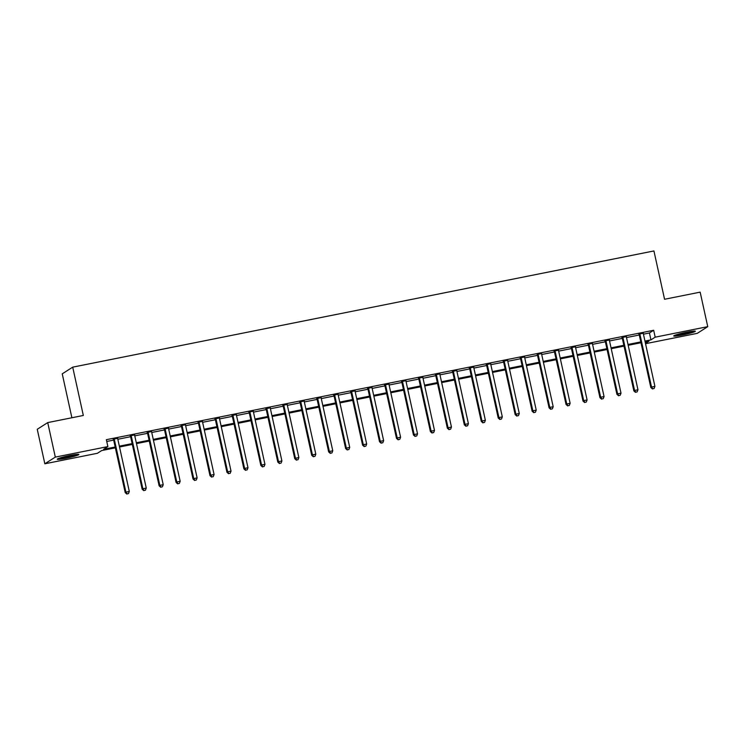<?xml version="1.0" encoding="UTF-8"?>
<svg xmlns="http://www.w3.org/2000/svg" width="745" height="745" viewBox="0 0 745 745"><rect width="100%" height="100%" fill="white"/><g stroke="black" fill="none" stroke-linecap="round" stroke-linejoin="round"><path stroke-width="1.12" d="M70.254 455.446A11.063 0.922 -12.4 0 1 78.858 454.478A11.063 0.922 -12.4 0 1 65.839 458.268A11.063 0.922 -12.4 0 1 57.244 459.227A11.063 0.922 -12.4 0 1 70.254 455.446M686.75 332.186A11.063 0.922 -12.4 0 1 695.346 331.218A11.063 0.922 -12.4 0 1 682.327 335.008A11.063 0.922 -12.4 0 1 673.731 335.976A11.063 0.922 -12.4 0 1 686.75 332.186M71.892 417.759L62.235 373.841L72.712 367.155L653.933 250.944L664.559 299.267L700.16 292.142L707.75 326.655L697.273 333.35L645.533 343.696M115.363 447.829L101.646 450.576L97.399 453.286L44.84 463.79L55.316 457.104L107.876 446.59L103.63 449.31L115.186 447M55.316 457.104L47.727 422.592L37.25 429.278L44.84 463.79M643.438 334.17L649.426 332.978L653.672 330.268L106.358 439.69L107.876 446.59M106.749 441.478L113.668 440.09M117.831 439.261L130.617 436.7M134.78 435.872L147.575 433.311M151.738 432.482L164.533 429.921M168.696 429.092L181.482 426.531M185.645 425.702L198.44 423.141M202.603 422.313L215.398 419.752M219.561 418.923L232.347 416.362M236.519 415.533L249.305 412.972M253.468 412.143L266.263 409.582M270.426 408.754L283.212 406.193M287.384 405.364L300.17 402.803M304.333 401.974L317.128 399.413M321.291 398.584L334.086 396.023M338.249 395.195L351.035 392.634M355.197 391.805L367.993 389.244M372.155 388.415L384.951 385.854M389.113 385.025L401.9 382.464M406.062 381.636L418.858 379.075M423.02 378.246L435.816 375.685M439.978 374.856L452.764 372.295M456.927 371.466L469.722 368.905M473.885 368.077L486.681 365.516M490.843 364.687L503.629 362.126M507.801 361.297L520.587 358.736M524.75 357.907L537.545 355.346M541.708 354.518L554.494 351.957M558.666 351.128L571.452 348.567M575.615 347.738L588.41 345.177M592.573 344.339L605.368 341.787M609.531 340.949L622.317 338.398M626.48 337.56L639.275 335.008M643.289 333.238L638.903 334.114M626.34 336.628L621.945 337.504M609.382 340.018L604.996 340.893M592.424 343.408L588.038 344.283M575.475 346.798L571.08 347.682M558.517 350.187L554.131 351.072M541.559 353.577L537.173 354.462M524.61 356.967L520.215 357.851M507.652 360.356L503.266 361.241M490.694 363.746L486.308 364.631M473.736 367.136L469.35 368.021M456.787 370.526L452.401 371.41M439.829 373.916L435.443 374.8M422.871 377.305L418.485 378.19M405.923 380.695L401.536 381.58M388.965 384.094L384.578 384.969M372.006 387.484L367.62 388.359M355.058 390.874L350.662 391.749M338.1 394.263L333.713 395.139M321.142 397.653L316.755 398.528M304.193 401.043L299.797 401.918M287.235 404.433L282.849 405.308M270.277 407.822L265.89 408.698M253.319 411.212L248.932 412.087M236.37 414.602L231.984 415.477M219.412 417.992L215.026 418.867M202.454 421.381L198.068 422.257M185.505 424.771L181.119 425.646M168.547 428.161L164.161 429.036M151.589 431.551L147.203 432.426M134.64 434.94L130.254 435.816M117.682 438.33L113.296 439.205M47.727 422.592L83.328 415.468L72.712 367.155M653.672 330.268L655.19 337.168L707.75 326.655M644.956 341.08L650.944 339.878L655.19 337.168M119.349 446.162L132.135 443.61M136.298 442.772L149.093 440.221M153.256 439.382L166.051 436.831M170.214 435.993L183 433.441M187.163 432.603L199.958 430.051M204.121 429.213L216.916 426.662M221.079 425.823L233.865 423.272M238.037 422.434L250.823 419.882M254.986 419.044L267.781 416.483M271.944 415.654L284.73 413.093M288.902 412.264L301.688 409.703M305.85 408.875L318.646 406.314M322.808 405.485L335.595 402.924M339.767 402.095L352.553 399.534M356.715 398.705L369.511 396.144M373.673 395.316L386.469 392.755M390.631 391.926L403.418 389.365M407.58 388.536L420.376 385.975M424.538 385.146L437.334 382.585M441.496 381.757L454.282 379.196M458.445 378.367L471.24 375.806M475.403 374.977L488.199 372.416M492.361 371.587L505.147 369.026M509.319 368.198L522.105 365.637M526.268 364.808L539.063 362.247M543.226 361.418L556.012 358.857M560.184 358.028L572.97 355.467M577.133 354.639L589.928 352.078M594.091 351.249L606.877 348.688M611.049 347.859L623.835 345.298M627.998 344.469L640.793 341.908M645.459 343.38L648.96 341.145L645.142 341.908M640.979 342.737L628.184 345.298M624.021 346.136L611.226 348.688M607.063 349.526L594.277 352.078M590.105 352.916L577.319 355.467M573.156 356.306L560.361 358.857M556.198 359.695L543.412 362.247M539.24 363.085L526.454 365.637M522.292 366.475L509.496 369.026M505.334 369.865L492.547 372.416M488.375 373.254L475.589 375.806M471.427 376.644L458.631 379.196M454.469 380.034L441.673 382.585M437.511 383.424L424.724 385.975M420.562 386.813L407.766 389.365M403.604 390.203L390.808 392.755M386.646 393.593L373.86 396.144M369.697 396.983L356.902 399.534M352.739 400.372L339.944 402.924M335.781 403.762L322.995 406.314M318.823 407.152L306.037 409.703M301.874 410.542L289.079 413.093M284.916 413.931L272.13 416.492M267.958 417.321L255.172 419.882M251.009 420.711L238.214 423.272M234.051 424.101L221.256 426.662M217.093 427.49L204.307 430.051M200.144 430.88L187.349 433.441M183.186 434.27L170.391 436.831M166.228 437.66L153.442 440.221M149.279 441.049L136.484 443.61M132.321 444.439L119.526 447M649.426 332.978L650.944 339.878M639.927 334.319L639.219 334.775L650.823 387.512L651.53 387.055L639.927 334.319A1.415 1.378 57.4 0 0 639.722 333.825L639.61 333.667M652.722 388.788L654.082 388.517L652.722 388.788L651.53 387.055L654.92 386.385L643.326 333.648A1.415 1.378 57.4 0 1 643.308 333.108L643.335 332.922M639.219 334.775A1.415 1.378 57.4 0 0 639.014 334.281L638.726 333.844M650.823 387.512L652.443 388.965M654.082 388.517L654.92 386.385M622.978 337.709L622.271 338.165L633.865 390.901L634.572 390.454L622.978 337.709A1.415 1.378 57.4 0 0 622.764 337.215L622.662 337.057M635.774 392.177L637.124 391.907L635.774 392.177L634.572 390.454L637.962 389.775L626.368 337.038A1.415 1.378 57.4 0 1 626.349 336.498L626.387 336.312M622.271 338.165A1.415 1.378 57.4 0 0 622.056 337.671L621.768 337.234M633.865 390.901L635.485 392.354M637.124 391.907L637.962 389.775M606.02 341.098L605.312 341.555L616.907 394.291L617.614 393.844L606.02 341.098A1.415 1.378 57.4 0 0 605.806 340.605L605.704 340.446M618.816 395.567L620.175 395.297L618.816 395.567L617.614 393.844L621.004 393.164L609.41 340.428A1.415 1.378 57.4 0 1 609.401 339.888L609.429 339.701M605.312 341.555A1.415 1.378 57.4 0 0 605.098 341.061L604.81 340.623M616.907 394.291L618.536 395.744M620.175 395.297L621.004 393.164M589.062 344.488L588.354 344.944L599.948 397.681L600.656 397.234L589.062 344.488A1.415 1.378 57.4 0 0 588.857 343.994L588.746 343.836M601.858 398.957L603.217 398.687L601.858 398.957L600.656 397.234L604.055 396.554L592.461 343.817A1.415 1.378 57.4 0 1 592.443 343.277L592.471 343.091M588.354 344.944A1.415 1.378 57.4 0 0 588.15 344.451L587.852 344.013M599.948 397.681L601.578 399.134M603.217 398.687L604.055 396.554M572.113 347.887L571.406 348.334L583 401.071L583.707 400.624L572.113 347.887A1.415 1.378 57.4 0 0 571.899 347.384L571.788 347.226M584.909 402.347L586.259 402.077L584.909 402.347L583.707 400.624L587.097 399.944L575.503 347.207A1.415 1.378 57.4 0 1 575.485 346.667L575.513 346.481M571.406 348.334A1.415 1.378 57.4 0 0 571.192 347.84L570.903 347.403M583 401.071L584.62 402.524M586.259 402.077L587.097 399.944M691.975 331.283A9.573 0.801 -12.4 0 1 691.267 331.516A9.573 0.801 -12.4 0 1 676.823 334.617M675.901 334.915A10.998 0.922 167.6 0 0 692.301 331.376A10.998 0.922 167.6 0 0 692.934 331.171M75.478 454.543A9.573 0.801 -12.4 0 1 65.895 456.974A9.573 0.801 -12.4 0 1 60.336 457.877M59.414 458.166A10.998 0.922 167.6 0 0 65.616 457.151A10.998 0.922 167.6 0 0 76.446 454.422M555.155 351.277L554.448 351.724L566.042 404.461L566.749 404.013L555.155 351.277A1.415 1.378 57.4 0 0 554.941 350.774L554.839 350.616M567.951 405.736L569.31 405.466L567.951 405.736L566.749 404.013L570.139 403.334L558.545 350.597A1.415 1.378 57.4 0 1 558.536 350.057L558.564 349.871M554.448 351.724A1.415 1.378 57.4 0 0 554.233 351.23L553.945 350.793M566.042 404.461L567.671 405.913M569.31 405.466L570.139 403.334M538.197 354.667L537.49 355.114L549.084 407.85L549.791 407.403L538.197 354.667A1.415 1.378 57.4 0 0 537.992 354.164L537.881 354.005M550.993 409.126L552.352 408.856L550.993 409.126L549.791 407.403L553.19 406.723L541.587 353.987A1.415 1.378 57.4 0 1 541.578 353.447L541.606 353.26M537.49 355.114A1.415 1.378 57.4 0 0 537.285 354.62L536.987 354.182M549.084 407.85L550.713 409.303M552.352 408.856L553.19 406.723M521.249 358.056L520.541 358.503L532.135 411.24L532.843 410.793L521.249 358.056A1.415 1.378 57.4 0 0 521.034 357.553L520.923 357.395M534.044 412.516L535.394 412.246L534.044 412.516L532.843 410.793L536.232 410.113L524.638 357.377A1.415 1.378 57.4 0 1 524.62 356.836L524.648 356.65M520.541 358.503A1.415 1.378 57.4 0 0 520.327 358.01L520.038 357.572M532.135 411.24L533.755 412.693M535.394 412.246L536.232 410.113M504.291 361.446L503.583 361.893L515.177 414.63L515.885 414.183L504.291 361.446A1.415 1.378 57.4 0 0 504.076 360.943L503.974 360.785M517.086 415.906L518.446 415.635L517.086 415.906L515.885 414.183L519.274 413.503L507.68 360.766A1.415 1.378 57.4 0 1 507.662 360.226L507.699 360.04M503.583 361.893A1.415 1.378 57.4 0 0 503.369 361.399L503.08 360.962M515.177 414.63L516.797 416.083M518.446 415.635L519.274 413.503M487.332 364.836L486.625 365.283L498.219 418.019L498.926 417.572L487.332 364.836A1.415 1.378 57.4 0 0 487.128 364.333L487.016 364.175M500.128 419.295L501.487 419.025L500.128 419.295L498.926 417.572L502.316 416.893L490.722 364.156A1.415 1.378 57.4 0 1 490.713 363.616L490.741 363.43M486.625 365.283A1.415 1.378 57.4 0 0 486.42 364.789L486.122 364.352M498.219 418.019L499.848 419.482M501.487 419.025L502.316 416.893M470.384 368.226L469.676 368.673L481.27 421.409L481.978 420.962L470.384 368.226A1.415 1.378 57.4 0 0 470.17 367.723L470.058 367.564M483.17 422.685L484.529 422.415L483.17 422.685L481.978 420.962L485.368 420.282L473.773 367.546A1.415 1.378 57.4 0 1 473.755 367.006L473.783 366.819M469.676 368.673A1.415 1.378 57.4 0 0 469.462 368.179L469.173 367.741M481.27 421.409L482.89 422.871M484.529 422.415L485.368 420.282M453.426 371.615L452.718 372.062L464.312 424.799L465.02 424.352L453.426 371.615A1.415 1.378 57.4 0 0 453.211 371.112L453.109 370.954M466.221 426.075L467.571 425.805L466.221 426.075L465.02 424.352L468.409 423.672L456.815 370.935A1.415 1.378 57.4 0 1 456.797 370.395L456.834 370.209M452.718 372.062A1.415 1.378 57.4 0 0 452.504 371.569L452.215 371.131M464.312 424.799L465.932 426.261M467.571 425.805L468.409 423.672M436.468 375.005L435.76 375.452L447.354 428.189L448.062 427.742L436.468 375.005A1.415 1.378 57.4 0 0 436.253 374.502L436.151 374.344M449.263 429.465L450.623 429.195L449.263 429.465L448.062 427.742L451.451 427.062L439.857 374.325A1.415 1.378 57.4 0 1 439.848 373.785L439.876 373.599M435.76 375.452A1.415 1.378 57.4 0 0 435.546 374.959L435.257 374.521M447.354 428.189L448.984 429.651M450.623 429.195L451.451 427.062M419.51 378.395L418.802 378.842L430.405 431.579L431.113 431.132L419.51 378.395A1.415 1.378 57.4 0 0 419.305 377.892L419.193 377.734M432.305 432.854L433.665 432.584L432.305 432.854L431.113 431.132L434.503 430.452L422.909 377.715A1.415 1.378 57.4 0 1 422.89 377.175L422.918 376.989M418.802 378.842A1.415 1.378 57.4 0 0 418.597 378.348L418.308 377.911M430.405 431.579L432.026 433.041M433.665 432.584L434.503 430.452M402.561 381.785L401.853 382.232L413.447 434.968L414.155 434.521L402.561 381.785A1.415 1.378 57.4 0 0 402.347 381.282L402.244 381.123M415.356 436.244L416.706 435.974L415.356 436.244L414.155 434.521L417.545 433.841L405.951 381.105A1.415 1.378 57.4 0 1 405.932 380.565L405.969 380.378M401.853 382.232A1.415 1.378 57.4 0 0 401.639 381.738L401.35 381.3M413.447 434.968L415.067 436.43M416.706 435.974L417.545 433.841M385.603 385.174L384.895 385.621L396.489 438.358L397.197 437.911L385.603 385.174A1.415 1.378 57.4 0 0 385.388 384.671L385.286 384.513M398.398 439.634L399.758 439.364L398.398 439.634L397.197 437.911L400.587 437.231L388.992 384.495A1.415 1.378 57.4 0 1 388.983 383.954L389.011 383.768M384.895 385.621A1.415 1.378 57.4 0 0 384.681 385.128L384.392 384.69M396.489 438.358L398.119 439.82M399.758 439.364L400.587 437.231M368.645 388.564L367.937 389.011L379.54 441.748L380.248 441.301L368.645 388.564A1.415 1.378 57.4 0 0 368.44 388.061L368.328 387.903M381.44 443.024L382.8 442.754L381.44 443.024L380.248 441.301L383.638 440.621L372.044 387.884A1.415 1.378 57.4 0 1 372.025 387.344L372.053 387.158M367.937 389.011A1.415 1.378 57.4 0 0 367.732 388.517L367.443 388.08M379.54 441.748L381.161 443.21M382.8 442.754L383.638 440.621M351.696 391.954L350.988 392.401L362.582 445.137L363.29 444.69L351.696 391.954A1.415 1.378 57.4 0 0 351.482 391.46L351.37 391.293M364.491 446.413L365.842 446.143L364.491 446.413L363.29 444.69L366.68 444.011L355.086 391.274A1.415 1.378 57.4 0 1 355.067 390.734L355.104 390.548M350.988 392.401A1.415 1.378 57.4 0 0 350.774 391.907L350.485 391.47M362.582 445.137L364.203 446.6M365.842 446.143L366.68 444.011M334.738 395.344L334.03 395.791L345.624 448.527L346.332 448.08L334.738 395.344A1.415 1.378 57.4 0 0 334.524 394.85L334.421 394.682M347.533 449.803L348.893 449.533L347.533 449.803L346.332 448.08L349.722 447.4L338.128 394.664A1.415 1.378 57.4 0 1 338.118 394.133L338.146 393.937M334.03 395.791A1.415 1.378 57.4 0 0 333.816 395.297L333.527 394.859M345.624 448.527L347.254 449.989M348.893 449.533L349.722 447.4M317.78 398.733L317.072 399.18L328.666 451.917L329.374 451.47L317.78 398.733A1.415 1.378 57.4 0 0 317.575 398.24L317.463 398.072M330.575 453.193L331.935 452.923L330.575 453.193L329.374 451.47L332.773 450.79L321.17 398.053A1.415 1.378 57.4 0 1 321.16 397.523L321.188 397.327M317.072 399.18A1.415 1.378 57.4 0 0 316.867 398.687L316.569 398.249M328.666 451.917L330.296 453.379M331.935 452.923L332.773 450.79M300.831 402.123L300.123 402.57L311.717 455.307L312.425 454.86L300.831 402.123A1.415 1.378 57.4 0 0 300.617 401.63L300.505 401.462M313.626 456.583L314.977 456.312L313.626 456.583L312.425 454.86L315.815 454.18L304.221 401.443A1.415 1.378 57.4 0 1 304.202 400.912L304.23 400.717M300.123 402.57A1.415 1.378 57.4 0 0 299.909 402.077L299.62 401.639M311.717 455.307L313.338 456.769M314.977 456.312L315.815 454.18M283.873 405.513L283.165 405.96L294.759 458.697L295.467 458.25L283.873 405.513A1.415 1.378 57.4 0 0 283.659 405.019L283.556 404.852M296.668 459.972L298.028 459.702L296.668 459.972L295.467 458.25L298.857 457.57L287.263 404.833A1.415 1.378 57.4 0 1 287.244 404.302L287.281 404.107M283.165 405.96A1.415 1.378 57.4 0 0 282.951 405.466L282.662 405.029M294.759 458.697L296.38 460.159M298.028 459.702L298.857 457.57M266.915 408.903L266.207 409.35L277.801 462.086L278.509 461.639L266.915 408.903A1.415 1.378 57.4 0 0 266.71 408.409L266.598 408.241M279.71 463.362L281.07 463.092L279.71 463.362L278.509 461.639L281.908 460.959L270.305 408.223A1.415 1.378 57.4 0 1 270.295 407.692L270.323 407.496M266.207 409.35A1.415 1.378 57.4 0 0 266.002 408.856L265.704 408.418M277.801 462.086L279.431 463.548M281.07 463.092L281.908 460.959M249.966 412.292L249.258 412.739L260.852 465.476L261.56 465.029L249.966 412.292A1.415 1.378 57.4 0 0 249.752 411.799L249.64 411.631M262.762 466.752L264.112 466.482L262.762 466.752L261.56 465.029L264.95 464.349L253.356 411.613A1.415 1.378 57.4 0 1 253.337 411.082L253.365 410.886M249.258 412.739A1.415 1.378 57.4 0 0 249.044 412.246L248.756 411.808M260.852 465.476L262.473 466.938M264.112 466.482L264.95 464.349M233.008 415.682L232.3 416.129L243.894 468.866L244.602 468.419L233.008 415.682A1.415 1.378 57.4 0 0 232.794 415.188L232.691 415.021M245.803 470.142L247.154 469.872L245.803 470.142L244.602 468.419L247.992 467.739L236.398 415.002A1.415 1.378 57.4 0 1 236.379 414.471L236.416 414.276M232.3 416.129A1.415 1.378 57.4 0 0 232.086 415.635L231.797 415.198M243.894 468.866L245.515 470.328M247.154 469.872L247.992 467.739M216.05 419.072L215.342 419.519L226.936 472.256L227.644 471.808L216.05 419.072A1.415 1.378 57.4 0 0 215.845 418.578L215.733 418.411M228.845 473.531L230.205 473.261L228.845 473.531L227.644 471.808L231.034 471.129L219.44 418.392A1.415 1.378 57.4 0 1 219.43 417.861L219.458 417.666M215.342 419.519A1.415 1.378 57.4 0 0 215.137 419.025L214.839 418.588M226.936 472.256L228.566 473.718M230.205 473.261L231.034 471.129M199.101 422.462L198.393 422.909L209.988 475.655L210.695 475.198L199.101 422.462A1.415 1.378 57.4 0 0 198.887 421.968L198.775 421.8M211.887 476.921L213.247 476.651L211.887 476.921L210.695 475.198L214.085 474.518L202.491 421.782A1.415 1.378 57.4 0 1 202.472 421.251L202.5 421.055M198.393 422.909A1.415 1.378 57.4 0 0 198.179 422.415L197.891 421.987M209.988 475.655L211.608 477.107M213.247 476.651L214.085 474.518M182.143 425.851L181.435 426.298L193.03 479.044L193.737 478.588L182.143 425.851A1.415 1.378 57.4 0 0 181.929 425.358L181.827 425.19M194.939 480.311L196.289 480.041L194.939 480.311L193.737 478.588L197.127 477.908L185.533 425.172A1.415 1.378 57.4 0 1 185.514 424.641L185.552 424.445M181.435 426.298A1.415 1.378 57.4 0 0 181.221 425.805L180.933 425.376M193.03 479.044L194.65 480.497M196.289 480.041L197.127 477.908M165.185 429.241L164.477 429.688L176.071 482.434L176.779 481.978L165.185 429.241A1.415 1.378 57.4 0 0 164.971 428.748L164.868 428.58M177.981 483.701L179.34 483.43L177.981 483.701L176.779 481.978L180.169 481.298L168.575 428.561A1.415 1.378 57.4 0 1 168.566 428.03L168.594 427.835M164.477 429.688A1.415 1.378 57.4 0 0 164.263 429.195L163.975 428.766M176.071 482.434L177.701 483.887M179.34 483.43L180.169 481.298M148.227 432.631L147.519 433.087L159.123 485.824L159.83 485.368L148.227 432.631A1.415 1.378 57.4 0 0 148.022 432.137L147.91 431.97M161.022 487.09L162.382 486.82L161.022 487.09L159.83 485.368L163.22 484.688L151.626 431.951A1.415 1.378 57.4 0 1 151.608 431.42L151.635 431.225M147.519 433.087A1.415 1.378 57.4 0 0 147.314 432.584L147.026 432.156M159.123 485.824L160.743 487.277M162.382 486.82L163.22 484.688M131.278 436.021L130.571 436.477L142.165 489.214L142.872 488.757L131.278 436.021A1.415 1.378 57.4 0 0 131.064 435.527L130.962 435.359M144.074 490.48L145.424 490.21L144.074 490.48L142.872 488.757L146.262 488.077L134.668 435.341A1.415 1.378 57.4 0 1 134.649 434.81L134.687 434.614M130.571 436.477A1.415 1.378 57.4 0 0 130.356 435.974L130.068 435.546M142.165 489.214L143.785 490.666M145.424 490.21L146.262 488.077M114.32 439.41L113.612 439.867L125.207 492.603L125.914 492.147L114.32 439.41A1.415 1.378 57.4 0 0 114.106 438.917L114.004 438.749M127.116 493.879L128.475 493.6L127.116 493.879L125.914 492.147L129.304 491.467L117.71 438.731A1.415 1.378 57.4 0 1 117.701 438.2L117.729 438.004M113.612 439.867A1.415 1.378 57.4 0 0 113.398 439.364L113.11 438.935M125.207 492.603L126.836 494.056M128.475 493.6L129.304 491.467M639.722 333.825L639.014 334.281M622.764 337.215L622.056 337.671M605.806 340.605L605.098 341.061M588.857 343.994L588.15 344.451M571.899 347.384L571.192 347.84M554.941 350.774L554.233 351.23M537.992 354.164L537.285 354.62M521.034 357.553L520.327 358.01M504.076 360.943L503.369 361.399M487.128 364.333L486.42 364.789M470.17 367.723L469.462 368.179M453.211 371.112L452.504 371.569M436.253 374.502L435.546 374.959M419.305 377.892L418.597 378.348M402.347 381.282L401.639 381.738M385.388 384.671L384.681 385.128M368.44 388.061L367.732 388.517M351.482 391.46L350.774 391.907M334.524 394.85L333.816 395.297M317.575 398.24L316.867 398.687M300.617 401.63L299.909 402.077M283.659 405.019L282.951 405.466M266.71 408.409L266.002 408.856M249.752 411.799L249.044 412.246M232.794 415.188L232.086 415.635M215.845 418.578L215.137 419.025M198.887 421.968L198.179 422.415M181.929 425.358L181.221 425.805M164.971 428.748L164.263 429.195M148.022 432.137L147.314 432.584M131.064 435.527L130.356 435.974M114.106 438.917L113.398 439.364"/></g></svg>

